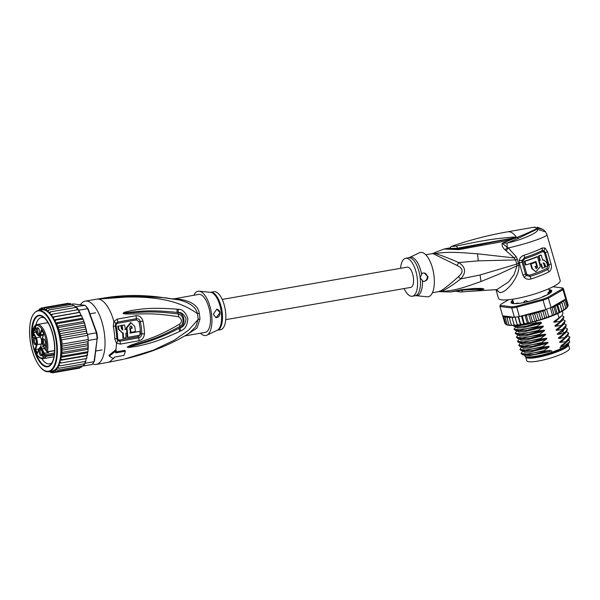 <?xml version="1.0" encoding="UTF-8"?>
<svg xmlns="http://www.w3.org/2000/svg" width="600" height="600" viewBox="0 0 600 600"><rect width="100%" height="100%" fill="white"/><g stroke="black" fill="none" stroke-linecap="round" stroke-linejoin="round"><path stroke-width="0.9" d="M568.47 344.678L569.528 348.315A22.268 4.095 163.9 0 1 554.49 356.798A22.268 4.095 163.9 0 1 529.868 361.815A22.268 4.095 163.9 0 1 528.96 361.74A22.268 4.095 163.9 0 1 526.748 360.69L525.69 357.045A22.268 4.095 -16.1 0 0 527.91 358.103A22.268 4.095 -16.1 0 0 528.81 358.178A22.268 4.095 -16.1 0 0 553.44 353.16A22.268 4.095 -16.1 0 0 568.47 344.678A22.268 4.095 -16.1 0 0 568.23 344.295M525.69 356.595A22.268 4.095 -16.1 0 0 525.69 357.045M528.502 357.322A20.445 3.757 -16.1 0 0 555.847 351.915A20.445 3.757 -16.1 0 0 557.347 351.337A20.445 3.757 -16.1 0 0 566.243 346.41M548.145 292.418L548.565 292.05A18.84 3.465 -16.1 0 1 548.145 292.418L547.868 294.495M548.565 292.05L549.308 292.68M524.79 301.02L526.058 300.757A18.84 3.465 -16.1 0 1 524.79 301.02L523.463 302.49M526.058 300.757L528.173 301.582M547.74 294.053L548.498 294M438.165 291.735L440.79 290.82C443.895 289.17 449.752 284.483 458.37 276.757C463.74 272.108 463.283 268.335 456.998 265.44L433.59 253.89A8.565 7.598 108.4 0 0 435.082 253.47C450.435 251.43 460.71 252.623 477.54 253.808L514.237 257.933L515.558 259.942L516.81 264.045L480.075 274.987L460.673 278.918C466.447 272.543 465.787 267.097 458.692 262.567C449.1 258.345 441.225 255.315 435.082 253.47A19.433 8.1 -99.9 0 0 433.485 253.275L434.985 252.517L433.485 253.275A8.565 7.785 -95.9 0 1 432.007 253.702L433.08 253.327M456.998 265.44L458.692 262.567L478.268 260.85L515.558 259.942L517.395 259.327L516.12 256.612L508.298 247.958C527.805 243.562 549.007 236.183 546.832 234.42M496.095 289.688L499.537 292.47C502.38 293.04 506.332 290.362 511.403 284.445C516.555 277.522 519.09 271.275 519.015 265.71L517.395 259.327M495.982 289.695L498.48 298.327A32.115 5.902 -16.1 0 0 501.675 299.85A32.115 5.902 -16.1 0 0 537.195 293.153A32.115 5.902 -16.1 0 0 560.183 280.485L546.893 234.54L545.572 231.9L537.037 229.17C541.095 231.173 524.325 239.265 507.412 243L502.26 243.21C501.63 245.317 502.575 247.545 505.095 249.9L514.237 257.933L516.12 256.612M547.485 251.61L545.025 247.98L543.967 250.538L545.4 252.577L548.933 264.788C549.45 266.888 549.037 268.44 547.702 269.445A31.26 5.745 163.9 0 1 530.085 276.457L526.305 275.46L525.555 274.125L522.045 261.99L521.977 260.468L524.61 257.52A31.26 5.745 -16.1 0 0 542.227 250.507L543.967 250.538L543.533 251.767L544.485 252.983A2.138 0.39 163.9 0 1 545.4 252.577A4.282 0.788 163.9 0 0 547.485 251.61L551.018 263.82C552.023 267.27 551.362 269.933 549.045 271.8A32.115 5.902 163.9 0 1 530.947 279C528.27 279.683 526.028 279.15 524.213 277.395L522.855 275.07L519.345 262.935L519.263 260.25C519.908 257.805 521.513 256.118 524.07 255.21A32.115 5.902 -16.1 0 0 542.168 248.01L545.025 247.98M453.592 245.64L456.255 244.725L453.592 245.64C451.365 246.54 452.34 246.66 456.533 245.993C488.303 239.49 492.353 239.025 513.127 237.06L516.48 237.278L518.46 238.245L507.412 243C506.925 243.765 506.933 245.28 507.428 247.545L508.298 247.958L506.145 250.718M513.127 237.06L513.382 237.833L516.69 237.555L502.26 243.21L507.428 247.545L505.095 249.9M516.457 237.517L511.74 238.53L512.452 239.228C498.945 242.505 494.16 243.12 481.725 245.407L458.857 249.623L444.007 249.03L434.985 252.517M458.37 276.757L460.673 278.918C454.035 284.168 448.013 288.165 442.605 290.895L439.695 291.63C456.007 290.752 465.315 286.995 480.99 281.498L498.412 274.41L516.99 265.77L514.095 274.642L508.545 281.97L496.808 289.605L460.02 291.975L461.82 291.923L462.615 290.145L461.692 290.205M518.655 263.423L516.81 264.045L516.99 265.77L519.015 265.71M450.3 291.975L461.46 289.688L474.112 288.45L481.688 288.397L483.982 289.058L478.17 290.655L461.82 291.923L462.735 289.837M438.487 291.683A8.565 7.785 -95.9 0 1 438.653 291.668L432.412 292.74M439.185 291.645L438.653 291.668A8.565 7.785 -95.9 0 1 439.695 291.63L439.695 291.63A19.433 8.1 -99.9 0 1 439.185 291.645L450.442 291.975L463.2 290.032A6.42 1.65 85.1 0 0 463.86 289.335M423.24 281.468L422.393 280.538A19.523 8.137 80.1 0 1 416.175 295.702L427.125 296.775A22.477 9.367 -99.9 0 0 433.987 275.752A22.477 9.367 -99.9 0 0 419.452 252.772L409.507 257.49A19.523 8.137 80.1 0 1 421.643 274.327L422.235 273.15L424.132 272.962L427.972 276.608C427.935 279.495 426.36 281.115 423.24 281.468A4.282 3.863 -83.1 0 0 427.237 276.525A4.282 3.863 -83.1 0 0 424.013 272.955M422.393 280.538L420.158 277.755L421.643 274.327M400.553 268.312A19.268 8.033 80.1 0 1 405.697 258.285A19.268 8.033 80.1 0 1 417.27 278.257A19.268 8.033 80.1 0 1 412.32 296.25A19.268 8.033 80.1 0 1 404.085 288.555M461.46 289.688L461.01 289.98M463.928 289.327A6.42 1.65 85.1 0 1 463.268 290.032L463.268 290.032A6.42 1.65 85.1 0 1 463.23 290.032M474.112 288.45L472.748 289.26M463.2 290.032L483.135 289.207L462.803 289.83M483.982 289.058L476.505 289.14M483.923 289.215L478.335 289.403L478.17 290.655M515.662 238.087L515.317 237.803L516.727 237.502C525.045 234.233 532.035 231.097 537.697 228.112L533.775 227.25L507.757 231.788A27.832 11.603 80.1 0 1 509.22 231.75A27.832 11.603 80.1 0 1 516.48 237.278L516.36 237.442M516.675 237.405L457.522 248.175L450.412 248.483M545.572 231.9L542.977 229.425L537.697 228.112L537.037 229.17L518.46 238.245M511.74 238.53L458.062 248.873C448.252 249.743 440.955 248.865 450.48 247.958M481.725 245.407L480.668 244.388L457.845 248.88L456.533 245.993M458.857 249.623L458.062 248.873L453.84 249.345M449.76 247.972L444 249.03M449.722 248.303C450.037 247.335 451.283 246.465 453.465 245.678L453.322 245.737M449.385 248.7L449.873 249.218L454.283 249.33M542.168 248.01L542.257 251.76L543.533 251.767M544.485 252.983L548.018 265.192L547.035 268.275L549.045 271.8M530.947 279L529.658 275.183L527.123 274.553L526.643 273.735L523.132 261.593L523.095 260.64L524.888 258.675A30.832 5.67 163.9 0 0 542.257 251.76M540.322 264.435L539.768 264.368L538.71 260.73A30.832 5.67 -16.1 0 0 539.707 260.303L538.485 256.05A30.832 5.67 -16.1 0 0 540.653 255.067L541.23 255.135A32.115 5.902 163.9 0 1 539.048 256.118L540.27 260.37A32.115 5.902 163.9 0 1 539.273 260.798L540.322 264.435A32.115 5.902 -16.1 0 0 541.327 264.007L542.55 268.252A32.115 5.902 -16.1 0 0 544.732 267.263L543.51 263.017L543.938 262.95M543.57 259.972L542.64 260.017M542.933 262.95L544.192 263.722L545.07 266.752L545.655 266.827A32.115 5.902 -16.1 0 0 547.65 265.815L546.773 262.785L544.095 260.032L542.715 260.272L541.23 255.135M540.84 264.218L541.987 268.185L542.55 268.252M535.59 262.282L535.035 262.215A30.832 5.67 -16.1 0 1 530.49 263.873L531.893 268.725L535.882 271.808L540.322 266.625L537.533 256.763A32.115 5.902 163.9 0 1 524.91 261.308L524.332 261.233L525.382 264.877L525.96 264.945A32.115 5.902 -16.1 0 0 535.957 261.465L537.577 267.142L536.287 268.62L534.975 266.55A32.115 5.902 -16.1 0 0 536.64 265.92L535.59 262.282A32.115 5.902 163.9 0 1 531.045 263.94L532.447 268.793L535.882 271.808M536.018 268.545L536.985 266.858L537.533 266.925M535.477 261.653L536.985 266.858M524.332 261.233A30.832 5.67 -16.1 0 0 536.977 256.695L537.533 256.763M539.707 260.303L540.27 260.37M538.485 256.05L539.048 256.118M545.655 266.827L544.778 263.79L544.192 263.722M543.51 263.017L544.778 263.79M538.71 260.73L539.273 260.798M530.49 263.873L531.045 263.94M525.96 264.945L524.91 261.308M508.748 299.722L500.865 304.275A32.115 5.902 -16.1 0 0 500.805 304.388A32.115 5.902 -16.1 0 0 500.528 305.452L512.145 306.847A32.115 5.902 -16.1 0 0 516.683 306.18L542.7 299.25A32.115 5.902 -16.1 0 0 547.567 297.413L561.96 289.087A32.115 5.902 -16.1 0 0 562.298 287.918L552.938 286.785M549.015 289.733A21.195 3.9 163.9 0 1 549.668 289.793A21.195 3.9 163.9 0 1 551.618 291.6A21.195 3.9 163.9 0 1 534.735 299.752A21.195 3.9 163.9 0 1 513.165 303.57A21.195 3.9 163.9 0 1 511.612 303.165A21.195 3.9 163.9 0 1 512.82 300.202M521.857 315.855L522.548 316.778L523.335 315.593L524.558 315.135L519.375 316.515L516.683 307.215L543.06 300.188L542.7 299.25M562.058 311.145L559.725 303.06L562.102 303.06L563.955 310.163L563.97 309.532L562.005 311.332L561.683 310.853L560.145 312.33L558.952 312.233L557.257 313.748L555.847 313.65L554.16 315.007L551.91 307.23L551.077 307.478A32.97 6.06 163.9 0 1 550.305 307.785A32.97 6.06 -16.1 0 1 546.585 309.188A32.97 6.06 163.9 0 1 545.752 309.487L543.06 300.188A32.97 6.06 -16.1 0 0 548.385 298.178L547.567 297.413M551.077 307.478L548.385 298.178L562.987 289.74L561.96 289.087M563.347 288.457L566.04 297.757A32.97 6.06 163.9 0 1 566.055 297.93A32.97 6.06 163.9 0 1 565.8 298.822A32.97 6.06 163.9 0 1 565.673 299.04L562.987 289.74A32.97 6.06 -16.1 0 0 563.347 288.457L562.298 287.918M503.745 315.96L503.138 317.205L503.835 316.26L504.952 316.103L502.635 315.825L499.95 306.525L511.725 307.942A32.97 6.06 -16.1 0 0 516.683 307.215L516.683 306.18M500.805 304.388L500.22 305.4A32.97 6.06 -16.1 0 0 499.95 306.525L500.528 305.452M512.145 306.847L511.725 307.942L514.418 317.243L512.04 317.25L512.227 318.3L513.308 317.108M519.375 316.515A32.97 6.06 163.9 0 1 518.58 316.65A32.97 6.06 163.9 0 1 515.123 317.16A32.97 6.06 163.9 0 1 514.418 317.243M566.055 297.93L568.162 305.205L567.562 306.397M565.8 298.822L567.908 306.105L567.412 306.945L567.908 306.105L567.87 306.66M567.908 306.105L567.15 307.327M565.673 299.04L564.3 299.835L565.237 300.66L567.112 307.132L565.838 308.52M566.73 307.92L567.112 307.132L566.73 307.92M567.023 307.808L566.347 308.325M564.3 299.835L562.8 300.697L564.007 300.24L565.237 300.66M562.8 300.697L563.925 301.815L565.793 308.28L564.045 309.84M565.545 309.022L565.793 308.28M565.725 308.978L564.885 309.517M562.102 303.06L561.345 301.89L562.553 301.433L563.925 301.815M564.023 310.17L562.838 310.853M562.005 311.332L559.725 303.06M561.967 311.392L560.145 312.33M559.905 312.42L557.565 304.335L559.808 304.388M559.815 312.495L559.643 312.615C555.09 314.858 549.555 317.032 543.045 319.125L539.385 320.235L540.705 319.125L542.835 319.185L540.502 311.108L542.895 311.362L544.77 317.827L542.835 319.185M557.565 304.335L557.085 305.767L558.952 312.233M557.257 313.748L554.933 305.707L557.085 305.767M551.91 307.23L553.972 307.178L554.933 305.707M553.972 307.178L555.847 313.65M554.16 315.007L552.405 315.067C551.332 315.93 550.095 316.395 548.692 316.47L546.817 317.82L544.77 317.827M550.305 307.785L552.405 315.067M546.585 309.188L548.692 316.47M505.312 318.188L506.145 317.153L507.787 316.815L507.165 318.405L508.035 317.34L509.737 316.935L509.482 318.442L510.375 317.34L511.897 316.942L505.155 316.132L504.338 316.612L503.963 317.782L504.735 316.793L506.287 316.522L505.312 318.188L507.188 324.653L508.485 325.245L507.623 325.185M507.188 324.653L507.893 325.125L507.188 324.653M507.263 324.847L506.205 324.728M507.075 324.885L505.838 324.248L506.678 324.697L505.838 324.248L503.963 317.782M506.175 324.353L505.013 323.67L503.138 317.205M504.893 323.25L502.673 315.832M509.452 325.433L510.368 325.425L509.033 324.877L509.603 325.38M511.702 325.493L512.707 325.425L511.35 324.915L511.778 325.447M512.227 318.3L514.102 324.765L514.38 325.335L514.102 324.765L515.46 325.252L514.357 325.373M515.123 317.16L517.365 325.05L517.23 324.435L518.572 324.892L517.38 325.072M518.58 316.65L520.673 324.585L520.688 323.925L522 324.368L520.725 324.6M522.548 316.778L524.265 323.955L524.415 323.25L525.668 323.678L524.34 323.962M528.352 322.418L528.06 323.175L529.658 322.808L528.352 322.418L526.477 315.945L527.317 314.722L528.607 314.228L530.55 314.97L532.47 313.335L534.69 313.868L536.452 312.263L538.83 312.66L540.705 319.125M532.425 321.442L531.885 322.275L533.94 321.75L532.425 321.442L530.55 314.97M536.565 320.34L535.612 321.308L538.245 320.572L536.565 320.34L534.69 313.868M562.553 300.84L552.248 306.803A32.115 5.902 -16.1 0 0 557.482 304.41M537.045 312.15A32.115 5.902 -16.1 0 0 543.63 310.058L525.015 315.015L526.477 315.945M533.94 321.75L535.612 321.308M529.658 322.808L531.885 322.275M525.668 323.678L528.06 323.175M522 324.368L524.265 323.955M518.572 324.892L520.673 324.585M515.46 325.252L517.365 325.05M512.707 325.425L514.185 325.043M510.368 325.425L511.44 325.17M508.485 325.245L509.123 325.11M538.245 320.572L539.385 320.235M538.793 320.355L536.452 312.263M538.83 312.66L540.502 311.108M542.895 311.362L545.752 309.487M546.817 317.82L544.537 309.938M543.63 310.058L544.912 309.87M527.25 323.093L524.925 315.038M524.558 315.135L525.015 315.015M523.658 323.798L521.4 315.975M520.29 324.353L518.085 316.733M517.207 324.75L515.018 317.168M509.482 318.442L511.35 324.915M507.165 318.405L509.033 324.877M530.947 322.312L528.607 314.228M534.803 321.42L532.47 313.335M535.515 321.322L535.957 322.86L541.088 322.155L541.388 323.197L536.977 326.392L537.127 326.91L542.347 326.183C543.592 326.04 543.69 326.377 542.64 327.188L538.148 330.435L538.298 330.952L543.518 330.225C544.763 330.082 544.86 330.42 543.81 331.23L539.317 334.478L539.467 334.995L544.688 334.267C545.933 334.125 546.03 334.462 544.98 335.272L540.487 338.52L540.638 339.038L545.857 338.31C547.102 338.168 547.2 338.505 546.15 339.322L541.658 342.57L541.8 343.08L547.028 342.353C548.273 342.218 548.37 342.548 547.32 343.365L542.827 346.612L542.97 347.123L548.197 346.395C549.442 346.26 549.54 346.59 548.49 347.407L543.99 350.655L544.14 351.165L549.368 350.438C550.605 350.303 550.702 350.64 549.66 351.45L551.58 350.782L551.993 352.192L560.452 348.998L560.04 347.587L564.248 345.998L561.817 346.418C560.565 346.545 560.467 346.207 561.525 345.405L568.83 340.035L569.85 337.118L565.875 341.647L566.025 342.157M565.875 341.647L560.648 342.375C559.395 342.502 559.298 342.165 560.362 341.362L567.66 335.993L568.68 333.075L564.705 337.605L564.855 338.115M564.705 337.605L559.485 338.332C558.225 338.46 558.127 338.123 559.192 337.32L566.498 331.942L567.51 329.032L564.847 332.67L563.535 333.562L563.685 334.072M563.535 333.562L558.315 334.282C557.055 334.418 556.957 334.08 558.023 333.278L565.327 327.9L566.347 324.983M564.368 323.647L566.34 324.983L562.365 329.52L562.515 330.03M562.365 329.52L557.145 330.24C555.885 330.375 555.787 330.038 556.852 329.235L564.158 323.858L565.178 320.94L561.195 325.47L561.345 325.987M561.195 325.47L555.975 326.197C554.715 326.332 554.618 325.995 555.683 325.192L562.987 319.815L564.007 316.897L560.025 321.428L560.175 321.945M560.025 321.428L554.805 322.155C553.545 322.29 553.455 321.952 554.513 321.15L561.817 315.772L562.987 313.373L562.312 311.055M557.745 313.522L559.005 317.903M567.87 335.775L569.85 337.118M566.7 331.733L568.68 333.075M562.028 315.555L564.007 316.897M565.537 327.69L567.51 329.032M563.197 319.605L565.178 320.94M543.99 350.655L528.112 354.15L521.077 353.407L522.81 350.993M522.975 351.03L524.43 352.275L530.01 352.05L548.49 347.407M541.658 342.57L525.787 346.058L518.737 345.322L520.47 342.907M520.643 342.945L522.09 344.19L527.67 343.957L546.15 339.322M560.648 342.375L567.232 336.405M568.957 339.907L569.678 341.925L564.248 345.998M561.817 346.418L568.403 340.447M549.45 351.585L547.92 352.028L549.66 351.45M542.827 346.612L526.89 350.108L519.908 349.365L521.64 346.95M521.805 346.987L523.26 348.233L528.84 348.007L547.32 343.365M559.485 338.332L566.062 332.362M558.315 334.282L562.507 331.755L564.9 328.32M521.077 353.407L522.525 354.728L544.14 351.165M518.737 345.322L520.185 346.642L541.8 343.08M519.908 349.365L521.355 350.685L542.97 347.123M540.487 338.52L524.558 342.022L517.567 341.28L517.717 341.798L519.015 342.6L540.638 339.038M517.567 341.28L519.3 338.865M539.317 334.478L523.418 337.98L516.398 337.237L517.845 338.55L539.467 334.995M516.398 337.237L518.138 334.822M538.148 330.435L522.248 333.93L515.227 333.195L516.675 334.507L538.298 330.952M515.227 333.195L516.967 330.78M536.977 326.392L521.04 329.895L514.058 329.153L515.798 326.737M514.058 329.153L515.505 330.465L537.127 326.91M512.963 325.365L514.335 326.423L535.957 322.86M522.525 354.728L524.955 355.252L534.465 354.487L549.368 350.438M522.9 350.85L523.785 351.202L533.287 350.445L548.197 346.395M521.73 346.808L522.615 347.16L532.125 346.395L547.028 342.353M561.525 345.405L568.83 340.035M560.362 341.362L565.95 337.665M559.192 337.32L564.735 333.66M520.56 342.765L521.445 343.118L530.947 342.353L545.857 338.31M558.023 333.278L563.625 329.565M547.92 352.028L529.77 355.582L524.655 355.185M569.595 342.06A24.405 4.485 163.9 0 1 569.528 342.18A24.405 4.485 163.9 0 1 565.29 345.465M519.39 338.722L520.283 339.075L529.793 338.31L544.688 334.267M518.22 334.68L519.112 335.032L528.623 334.267L543.518 330.225M517.05 330.638L517.942 330.99L527.452 330.225L542.347 326.183M556.852 329.235L562.455 325.522M555.683 325.192L561.285 321.48M515.88 326.595L516.773 326.947L526.237 326.19L541.088 322.17L541.38 323.175L522.96 327.795L517.403 328.02L515.963 326.775M554.513 321.15L560.115 317.438M557.145 330.24L563.73 324.278M555.975 326.197L562.56 320.235M554.805 322.155L561.39 316.192M519.472 338.903L520.92 340.147L526.5 339.915L544.98 335.272M518.303 334.86L519.75 336.105L525.338 335.873L543.81 331.23M517.132 330.817L518.588 332.062L524.168 331.83L542.64 327.188M560.452 348.998A22.8 4.192 -16.1 0 0 568.41 343.98A22.8 4.192 -16.1 0 0 568.605 343.245M524.595 355.17L524.768 355.785A22.8 4.192 -16.1 0 0 525.375 356.423A22.8 4.192 -16.1 0 0 527.04 356.858A22.8 4.192 -16.1 0 0 551.993 352.192M568.41 343.98L567.975 344.737A22.163 4.072 163.9 0 1 550.32 353.265A22.163 4.072 163.9 0 1 527.768 357.255A22.163 4.072 163.9 0 1 526.148 356.835L525.375 356.423M549.127 290.108A20.768 3.817 163.9 0 1 550.245 290.295L549.315 290.752M550.2 292.41L549.885 291.33L551.423 291.12A20.768 3.817 163.9 0 1 551.153 292.087L549.487 292.733M513.158 303.57A20.768 3.817 163.9 0 1 512.7 303.472L513.03 303.548M513.93 303.638L513.69 302.88A19.268 3.54 -16.1 0 1 513.06 302.438L511.522 302.647A20.768 3.817 163.9 0 1 511.8 301.68L512.28 301.478L512.565 302.445M511.755 303.233A20.985 3.855 163.9 0 1 512.903 300.487M549.097 290.017A20.985 3.855 163.9 0 1 549.54 290.062A20.985 3.855 163.9 0 1 551.543 291.728M518.993 303.353L518.685 303.112A19.268 3.54 -16.1 0 1 516.585 303.225L515.04 303.66M513.72 302.903L512.955 303.3M513.12 301.23L512.28 301.478M549.885 291.33A19.268 3.54 -16.1 0 0 549.368 290.94M548.482 293.61L549.27 293.663M546.232 295.335L544.89 295.688A19.268 3.54 -16.1 0 1 542.52 296.767L542.377 297.045M532.86 300.322L533.595 299.955A19.268 3.54 -16.1 0 0 536.7 298.965L537.705 298.785M527.107 301.68L527.73 301.657M524.1 302.317L522.998 302.715M551.49 307.5L552.248 306.803M222.21 299.415L407.243 267.142A10.275 4.282 80.1 0 1 413.415 277.8A10.275 4.282 80.1 0 1 410.775 287.392L225.743 319.665M44.64 353.37L43.867 353.505A3.428 1.425 80.1 0 0 44.422 355.005L44.895 354.653L45.338 355.493L44.858 355.845L45.938 356.392L45.892 355.748L54.345 354.27M37.402 353.362L38.865 348.945A4.575 1.905 80.1 0 1 41.64 349.275L42.112 348.93L44.392 353.243L48.608 352.507A3 1.252 80.1 0 1 48.488 351.788A3 1.252 80.1 0 1 48.48 351.743M44.377 339.413A2.782 1.163 -99.9 0 0 44.242 339.42A2.782 1.163 -99.9 0 0 43.523 342.015A2.782 1.163 -99.9 0 0 45.195 344.903A2.782 1.163 -99.9 0 0 45.33 344.858M42.435 342.112A3.532 1.47 -99.9 0 0 43.568 345.233A3.532 1.47 -99.9 0 0 45.09 345.382A3.532 1.47 -99.9 0 0 45.465 342.48A3.532 1.47 -99.9 0 0 43.973 339.007A3.532 1.47 -99.9 0 0 42.435 342.112M40.215 348.817A3.532 1.47 80.1 0 1 40.665 349.013A3.532 1.47 80.1 0 1 42.09 352.05A3.532 1.47 80.1 0 1 41.775 355.388A3.532 1.47 80.1 0 1 41.062 355.785A3.532 1.47 80.1 0 1 39.12 352.118A3.532 1.47 80.1 0 1 40.215 348.817M33.255 341.01A3.532 1.47 80.1 0 1 34.8 337.897A3.532 1.47 80.1 0 1 36.285 341.37A3.532 1.47 80.1 0 1 35.91 344.272A3.532 1.47 80.1 0 1 34.388 344.13A3.532 1.47 80.1 0 1 33.255 341.01M37.657 327.697A3.532 1.47 80.1 0 1 38.108 327.892A3.532 1.47 80.1 0 1 39.532 330.93A3.532 1.47 80.1 0 1 39.218 334.267A3.532 1.47 80.1 0 1 38.505 334.665A3.532 1.47 80.1 0 1 36.57 330.998A3.532 1.47 80.1 0 1 37.657 327.697M45.818 345.683L45.165 348.585L45.818 345.683M43.987 355.087L42.532 354.892L43.402 356.707L42.578 356.13L42.45 354.382L43.74 354.615L42.96 352.695L43.987 355.087M32.918 334.132L33.855 335.895L32.805 334.793L33.142 336.053L32.625 335.775L32.468 336.27L33.255 337.853L32.258 335.97L32.918 334.132M34.973 329.295L35.07 326.565L35.377 327.15L35.633 326.392L35.82 326.745L35.565 327.502L36.315 328.92L34.973 329.295L35.58 328.845M48.608 352.507L48.233 351.788M34.492 329.423L33.457 332.535L32.812 332.572L35.767 338.168L36.248 337.815A5.002 2.085 80.1 0 1 37.095 344.79L35.52 349.545L38.767 348.983M40.237 347.295L41.31 344.055A5.002 2.085 80.1 0 0 40.463 337.08L39.87 335.947M40.463 337.08L36.248 337.815L33.457 332.535L35.91 332.108M45.18 349.545A3.428 1.425 80.1 0 1 45.938 350.505L42.953 345.315A4.575 1.905 80.1 0 1 42.18 338.94L43.845 333.9L41.52 329.498L39.855 334.538A4.575 1.905 80.1 0 1 37.08 334.207L34.125 328.605L32.812 332.572M41.782 329.985L41.52 329.498M34.388 329.093L34.125 328.605M54.608 350.52L47.197 351.795L45.938 350.505M45.338 355.493L45.892 355.748M37.395 353.108L35.52 349.545L34.875 349.582L37.2 353.985M42.015 354.862A2.782 1.163 80.1 0 1 41.88 354.907A2.782 1.163 80.1 0 1 41.737 354.915A2.782 1.163 80.1 0 1 40.237 352.192A2.782 1.163 80.1 0 1 40.928 349.425A2.782 1.163 80.1 0 1 41.07 349.418M36.15 343.755A2.782 1.163 80.1 0 1 36.015 343.8A2.782 1.163 80.1 0 1 34.343 340.913A2.782 1.163 80.1 0 1 35.062 338.31A2.782 1.163 80.1 0 1 35.197 338.31M39.457 333.75A2.782 1.163 80.1 0 1 39.33 333.788A2.782 1.163 80.1 0 1 39.18 333.795A2.782 1.163 80.1 0 1 37.68 331.08A2.782 1.163 80.1 0 1 38.37 328.305A2.782 1.163 80.1 0 1 38.513 328.305M45.547 348.127L44.977 348.233M44.07 354.803L42.668 354.795M42.938 356.722L43.365 356.647M42.307 354.645L43.08 354.51M42.345 354.54L42.96 354.428M33.315 334.455L32.94 334.522M32.902 337.71L33.33 337.635M32.303 335.692L32.925 335.58M32.34 335.58L32.88 335.49M32.648 334.493L33.255 334.388M36.24 329.138L35.745 329.16M34.793 328.942L35.28 328.853M35.992 328.83L35.123 328.86L35.46 327.832L36.248 328.785M44.325 317.925A23.55 9.817 -99.9 0 0 42.682 317.438A23.55 9.817 -99.9 0 0 41.453 317.468A23.55 9.817 -99.9 0 0 35.91 324.968M54.398 342.42A26.122 10.883 -99.9 0 0 44.123 317.347A26.122 10.883 -99.9 0 0 40.08 315.308A26.122 10.883 -99.9 0 0 31.995 339.728A26.122 10.883 -99.9 0 0 46.312 366.84A26.122 10.883 -99.9 0 0 52.102 363.082A26.122 10.883 -99.9 0 0 54.398 342.42M41.797 358.688A23.55 9.817 -99.9 0 0 48.307 363.9A23.55 9.817 -99.9 0 0 49.545 363.87A23.55 9.817 -99.9 0 0 52.095 362.468M62.445 352.335L61.2 354.285A32.115 13.388 80.1 0 1 60.953 357.03L60.78 358.32L61.74 359.752L87.045 355.343L88.073 350.618L87.758 347.925L88.23 345.593L61.44 350.265L62.445 352.335L87.758 347.925L88.073 349.147M87.367 333.788L87.578 334.365A32.97 13.74 80.1 0 1 87.72 335.295L86.205 331.178L86.235 329.085L85.222 327.015L85.088 325.17L58.245 329.85L59.918 331.425L59.438 333.757L60.892 335.595L60.532 337.845L61.642 339.84L62.16 344.093L61.545 346.245L62.43 348.285L61.44 350.265M85.508 361.403L85.267 363.225A32.97 13.74 80.1 0 1 84.998 363.705A32.97 13.74 80.1 0 1 83.655 365.64A32.97 13.74 80.1 0 1 83.34 366L92.16 364.455A32.97 13.74 -99.9 0 0 93.93 361.965L94.41 361.11A32.115 13.388 -99.9 0 0 94.5 360.938L97.132 338.925A32.97 13.74 -99.9 0 0 96.825 335.888A32.97 13.74 -99.9 0 0 96.398 332.827L96.84 332.91L88.23 309.067L87.668 308.655A32.97 13.74 -99.9 0 0 85.005 305.325L85.793 306.03A32.115 13.388 -99.9 0 1 88.23 309.067M87.578 334.365L96.398 332.827L87.668 308.655L78.847 310.192L79.642 312.397L79.035 312.405L78.45 309.63A32.97 13.74 80.1 0 1 78.847 310.192M87.72 335.295A32.97 13.74 80.1 0 1 88.005 337.425A32.97 13.74 80.1 0 1 88.238 339.548A32.97 13.74 80.1 0 1 88.312 340.462L87.72 335.295L61.642 339.84M97.507 338.49A32.115 13.388 -99.9 0 0 96.84 332.91M93.93 361.965A32.97 13.74 -99.9 0 0 94.088 361.688L94.5 360.938M75.367 307.522L75.105 306.735L85.005 305.325L73.222 303.907L71.287 304.245M85.267 363.225L94.088 361.688L97.132 338.925L88.312 340.462M83.34 366L82.328 365.873M76.185 306.862A32.97 13.74 80.1 0 1 76.597 307.305A32.97 13.74 80.1 0 1 78.45 309.63L52.38 314.175L51.863 315.517L52.193 317.085L54.157 316.942L53.58 318.3L53.82 319.882L55.83 320.108L81.135 315.69L79.875 312.413M86.873 332.423L85.192 325.373M88.073 342.293L88.23 345.593L87.735 343.868L88.102 341.618L61.545 346.245M88.245 341.01L88.102 341.618M61.74 359.752L59.925 360.442L60.097 361.822L61.02 362.993L59.062 363.188L59.205 364.763L60.075 365.843L85.387 361.433L85.942 360.877L85.912 358.65M60.075 365.843L58.073 365.67L58.117 367.207L58.92 368.257L84.998 363.705L84.93 361.507M58.92 368.257L56.895 367.725L56.85 369.195L57.578 370.192L83.655 365.64L83.707 363.93M57.578 370.192L55.545 369.308L55.41 370.688L56.07 371.61L81.375 367.2L81.6 366.48L81.637 367.095M81.375 367.2L82.26 365.888M56.07 371.61L54.052 370.395L53.828 371.655L54.412 372.502L79.725 368.085L80.662 366.975M54.412 372.502L52.44 370.972L52.125 372.097L52.65 372.832L78.157 368.355M69.517 304.005L68.25 303.293L42.945 307.702L42.675 308.685L43.328 309.78L44.797 307.928L70.102 303.517L71.363 304.403M72.367 304.32L73.387 305.7M75.105 306.735L74.332 305.64M77.273 309.832L76.597 307.305L50.52 311.858L50.07 313.163L50.475 314.685L52.38 314.175M80.422 313.62L79.642 312.397M54.157 316.942L79.71 312.397M87.795 352.343L87.525 351.765L62.213 356.183L61.2 354.285M87.308 355.478L86.767 355.763L86.895 357.9L86.325 358.575L61.02 362.993M83.738 321.525L56.895 326.205L58.733 327.413L84.045 322.995L84.127 322.013L81.36 315.405M82.065 316.86L81.532 315.495M82.23 318.24L55.387 322.92L57.367 323.618L82.672 319.2L82.852 318.668M83.633 320.64L83.04 318.87M84.352 322.403L84.87 323.993L84.045 322.995L84.127 322.013M84.87 323.993L85.088 325.17M62.16 344.093L88.238 339.548M62.43 348.285L87.735 343.868M86.235 329.085L59.438 333.757M59.918 331.425L85.222 327.015M60.892 335.595L86.205 331.178M87.082 333.218L60.532 337.845M88.2 348.517L88.23 345.593M52.545 372.847L50.865 371.25M50.625 371.288L50.797 372.608L51.66 372.457M49.568 371.79A32.115 13.388 80.1 0 0 50.34 371.993L49.425 371.498M48.9 371.835L48.495 371.355L49.537 371.722M38.017 310.35L37.8 310.928L38.64 310.237M38.625 310.358L39.525 308.925L40.35 308.782M38.655 310.125A32.115 13.388 80.1 0 1 39.3 309.653L39.525 308.925L39.773 310.155M40.057 310.103L41.175 308.04L42.742 307.77M41.055 308.07L41.617 309.832L42.945 307.702M44.797 307.928L44.49 309.015L45.09 310.252L46.695 308.707L46.35 309.885L46.898 311.243L48.615 310.02L48.218 311.272L48.698 312.728L50.52 311.858M46.695 308.707L72 304.29M48.615 310.02L73.92 305.61M79.035 312.405L52.193 317.085A31.043 12.938 -99.9 0 0 50.475 314.685A31.043 12.938 -99.9 0 0 48.698 312.728A31.043 12.938 -99.9 0 0 46.898 311.243A31.043 12.938 -99.9 0 0 45.09 310.252A31.043 12.938 -99.9 0 0 43.328 309.78A31.043 12.938 -99.9 0 0 41.693 309.817A31.043 12.938 -99.9 0 0 41.617 309.832M80.662 315.202L53.82 319.882A31.043 12.938 -99.9 0 0 52.193 317.085M88.012 349.327L61.17 354.015M62.213 356.183L60.953 357.03M87.517 352.748L60.675 357.428M86.767 355.763L59.925 360.442M55.83 320.108L55.222 321.548L55.387 322.92M57.367 323.618L56.895 326.205M58.733 327.413L58.245 329.85M41.693 309.817L38.242 310.425A31.043 12.938 80.1 0 1 56.887 342.608A31.043 12.938 80.1 0 1 56.918 342.832A31.043 12.938 80.1 0 1 48.915 371.587L52.365 370.987A31.043 12.938 -99.9 0 0 52.44 370.972A31.043 12.938 -99.9 0 0 54.052 370.395A31.043 12.938 -99.9 0 0 55.545 369.308A31.043 12.938 -99.9 0 0 56.895 367.725A31.043 12.938 -99.9 0 0 58.073 365.67A31.043 12.938 -99.9 0 0 59.062 363.188A31.043 12.938 -99.9 0 0 60.338 342.007A31.043 12.938 -99.9 0 0 53.82 319.882M179.137 299.91L158.295 296.955L133.192 295.538L98.415 299.093L138.113 296.13L165.382 297.81L179.137 299.91C189.975 302.707 196.072 307.298 197.43 313.673L199.26 313.358A19.268 8.033 80.1 0 1 199.65 315.817A19.268 8.033 80.1 0 1 199.695 316.207A19.268 8.033 80.1 0 1 199.95 319.035L197.048 328.05L186.105 335.197M158.303 296.955C141.57 294.952 125.235 295.035 109.297 297.195L98.415 299.093C157.462 292.433 182.468 302.925 197.43 313.673A19.553 8.145 -99.9 0 1 197.82 316.163A19.553 8.145 -99.9 0 1 198.127 319.433L188.67 330.097L174.053 340.335L153.36 350.183L124.567 359.017C148.395 353.543 169.792 345.067 188.76 333.593L195.765 326.745L198.127 319.433A8.565 2.115 176.8 0 1 199.95 319.035M174.203 298.815L198.63 294.397A19.268 8.033 80.1 0 1 199.642 294.375A19.268 8.033 80.1 0 1 210.202 314.377A19.268 8.033 -99.9 0 1 205.252 332.362L184.868 335.925M210.608 292.312L199.163 291.195A22.477 9.367 -99.9 0 1 199.26 291.21A22.477 9.367 80.1 0 1 211.192 311.88A22.477 9.367 80.1 0 1 206.843 335.197L217.215 330.278A19.395 8.085 -99.9 0 0 220.995 310.298A19.395 8.085 -99.9 0 0 210.788 292.343A19.395 8.085 -99.9 0 0 210.675 292.32A19.395 8.085 -99.9 0 0 210.593 292.312L213.968 291.728A19.268 8.033 -99.9 0 1 214.98 291.697A19.268 8.033 80.1 0 1 225.382 310.515A19.268 8.033 80.1 0 1 220.59 329.692L217.23 330.278A19.268 8.033 -99.9 0 0 222.038 311.235A19.268 8.033 -99.9 0 0 211.733 292.305A19.268 8.033 -99.9 0 0 211.62 292.29A19.268 8.033 -99.9 0 0 210.608 292.312A19.395 8.085 -99.9 0 0 210.51 292.305M216.765 309.157A4.282 3.863 -83.1 0 1 219.975 312.728A4.282 3.863 -83.1 0 1 215.873 317.67M220.02 312.735L216.083 317.7L213.27 314.183L216.855 309.173L220.02 312.735M130.38 333.097A31.785 13.245 -99.9 0 0 129.712 327.397L130.935 325.913L131.962 326.993A31.672 13.2 80.1 0 1 132.15 328.26L130.462 328.567A31.763 13.237 80.1 0 1 130.89 332.362L135.382 331.553A31.508 13.133 -99.9 0 0 134.767 326.483L131.07 322.695L126.885 327.907A31.905 13.297 80.1 0 1 127.74 337.373L140.078 335.13A31.178 12.997 -99.9 0 0 139.89 331.358L130.38 333.097M124.62 325.02L121.485 325.41A30.75 12.817 80.1 0 1 122.243 329.873L122.797 329.94L121.47 328.875A32.062 13.357 -99.9 0 0 120.907 325.68L118.35 326.13A32.1 13.38 80.1 0 1 118.92 329.325L122.153 332.798L123.135 332.767A32.032 13.35 80.1 0 1 123.465 338.138L126.045 337.68A31.965 13.32 -99.9 0 0 125.797 333.278L126.938 333.075A31.928 13.305 -99.9 0 0 126.51 329.28L125.377 329.483A31.965 13.32 -99.9 0 0 124.62 325.02L122.047 325.478A32.032 13.35 80.1 0 1 122.797 329.94L122.49 329.947M199.163 291.195A22.477 9.367 -99.9 0 0 193.882 295.23M200.498 333.195A22.477 9.367 -99.9 0 0 204.63 335.558A22.477 9.367 80.1 0 0 206.843 335.197M139.89 331.358L129.825 333.03M130.65 325.92L131.407 326.925A30.39 12.668 80.1 0 1 131.595 328.2L132.15 328.26M131.595 328.2L130.462 328.567M129.907 328.5A30.473 12.697 80.1 0 1 130.335 332.303L130.89 332.362M131.07 322.695L130.507 322.627L126.337 327.84A30.622 12.765 80.1 0 1 127.177 337.305L127.74 337.373M124.823 329.415L126.51 329.28M121.485 325.41L122.047 325.478M118.35 326.13L120.907 325.68M117.795 326.062A30.81 12.84 80.1 0 1 118.365 329.257L122.153 332.798M122.595 332.82A30.75 12.817 80.1 0 1 122.903 338.07L123.465 338.138M175.425 298.778L180.458 299.385C192.12 301.522 198.39 306.18 199.26 313.358M179.295 299.933A8.565 2.82 99.4 0 0 180.458 299.385M138.547 336.623L119.797 339.99C118.597 340.103 117.892 339.465 117.683 338.077A2.138 0.622 -1.9 0 0 116.73 338.377L117.757 340.665L119.955 341.197L138.69 337.83C140.535 337.38 141.57 336.06 141.81 333.885A4.282 1.275 178.3 0 0 144.472 333.63C144.053 337.59 142.208 339.968 138.953 340.763L120.262 344.123L116.498 343.132L114.802 338.993A32.115 13.388 -99.9 0 0 114.352 332.993A32.115 13.388 -99.9 0 0 114.315 332.73A32.115 13.388 -99.9 0 0 113.28 326.392L113.88 321.525L117.233 319.118L135.922 315.728C139.238 315.375 141.578 317.153 142.95 321.067L140.317 321.577A30.135 12.562 80.1 0 1 141.81 333.877A2.138 0.637 178.3 0 0 140.632 333.975A2.138 0.637 178.3 0 0 140.498 334.005L138.547 336.623A2.138 1.028 -100.1 0 0 138.69 337.83A4.282 2.062 -100.5 0 1 138.953 340.763M117.683 338.077A30.825 12.848 80.1 0 0 117.21 332.062A30.825 12.848 80.1 0 0 116.22 325.98C116.085 324.48 116.602 323.58 117.773 323.272L136.523 319.882L139.02 321.832A29.812 12.42 80.1 0 1 140.498 334.005M178.118 309.308C182.197 309.067 185.438 312.097 187.845 318.397C187.5 325.17 185.13 329.332 180.727 330.885L179.648 331.425A4.282 2.025 -115.1 0 0 178.822 328.455L179.858 327.877C186.248 325.365 184.86 312.817 178.005 312.57L176.88 312.405L178.028 312.487C181.245 312.053 183.922 314.153 186.067 318.772C185.52 323.918 183.458 326.978 179.895 327.945L178.822 328.455C153.78 341.257 144.63 342.33 138.262 344.505L129.135 346.748A4.282 2.317 -92.5 0 1 128.925 347.452L127.267 347.168A4.282 3.12 -32.9 0 0 127.448 347.032L140.392 343.185C147.142 340.71 156.097 339.293 179.602 326.618C183.375 325.778 185.385 315.225 178.072 313.987C151.703 310.635 143.325 312.375 136.515 312.405L123.352 313.237A4.282 2.445 14.6 0 0 123.15 313.155L124.642 312.188A4.282 2.205 70.6 0 1 125.025 312.892L133.163 311.873C139.597 311.678 148.042 309.36 176.88 312.405A4.282 2.235 94 0 0 176.955 309.188L178.118 309.308A4.282 2.25 94.2 0 1 178.028 312.487L178.072 313.987A4.282 2.4 -82.4 0 1 178.718 316.793C152.565 312.562 143.962 314.197 137.07 313.92L126.502 314.002C124.132 313.882 123.023 313.635 123.15 313.252A4.282 1.987 -10.5 0 1 123.33 313.26L126.3 313.155A4.282 1.635 -88.8 0 1 126.502 314.002M127.267 347.168L127.245 347.085A4.282 2.797 -2.9 0 0 127.417 347.025L130.305 346.103A4.282 1.478 70.1 0 0 130.32 345.368L140.602 341.843C147.368 339.097 156.51 337.597 179.61 324.15A4.282 2.138 60.8 0 1 179.602 326.618L179.895 327.945A4.282 2.032 -115.3 0 1 180.727 330.885M116.22 325.98L115.245 326.115L115.665 323.415L117.637 322.065L136.373 318.675C138.24 318.465 139.56 319.433 140.317 321.577L139.02 321.832M124.642 312.188L132.653 310.298C139.132 309.683 147.398 306.93 176.955 309.188M179.61 324.15C182.37 321.803 182.078 319.35 178.718 316.793M127.245 347.085L130.32 345.368M179.648 331.425C153.75 343.582 144.645 344.272 138.15 346.087L128.925 347.452M115.335 352.103L124.86 350.317L125.34 351.218A33.188 13.83 -99.9 0 1 123.93 355.462L114.345 357.135A33.188 13.83 -99.9 0 1 113.52 358.8L109.358 356.13L116.243 350.595L115.815 349.793L108.945 355.35L109.358 356.13M125.34 351.218L115.748 352.89A33.188 13.83 -99.9 0 0 116.243 350.595M112.852 358.418A32.115 13.388 -99.9 0 1 107.767 362.407L123.653 359.228M107.767 362.407L96.262 364.418A32.115 13.388 80.1 0 0 104.512 334.44A32.115 13.388 -99.9 0 0 85.222 301.14A32.115 13.388 -99.9 0 0 80.37 304.77M96.262 364.418A32.115 13.388 80.1 0 1 92.625 363.923M31.95 337.507A25.695 10.71 80.1 0 1 38.782 315.765A25.695 10.71 80.1 0 1 54.21 342.397L54.21 342.397A25.695 10.71 80.1 0 1 47.61 366.382A25.695 10.71 80.1 0 1 33.825 348.233M35.58 352.545A25.695 10.71 -99.9 0 0 47.992 366.315A25.695 10.71 -99.9 0 0 52.215 362.865M44.31 317.513A25.695 10.71 -99.9 0 0 39.165 315.697A25.695 10.71 -99.9 0 0 32.145 332.85M478.268 260.85L477.54 253.808M519.248 229.785L526.028 228.6M499.537 292.47L496.522 289.635M433.59 253.89A19.268 8.033 -99.9 0 0 432.007 253.702M440.79 290.82L442.605 290.895M480.075 274.987L480.99 281.498M416.175 295.702L415.207 295.748A19.268 8.033 -99.9 0 0 420.158 277.755A19.268 8.033 -99.9 0 0 420.127 277.485A19.268 8.033 -99.9 0 0 408.585 257.782L409.507 257.49M535.26 227.212L533.775 227.25M548.018 265.192L548.933 264.788A4.282 0.788 -16.1 0 0 551.018 263.82M524.213 277.395L527.123 274.553M522.855 275.07A4.282 0.788 -16.1 0 0 525.555 274.125A2.138 0.39 163.9 0 1 526.643 273.735M519.345 262.935A4.282 0.788 -16.1 0 0 522.045 261.99A2.138 0.39 -16.1 0 1 523.132 261.593M519.263 260.25L523.095 260.64M524.07 255.21A4.282 0.585 72.4 0 1 524.61 257.52L524.888 258.675M529.658 275.183A30.832 5.67 -16.1 0 0 547.035 268.275M531.893 268.725L532.447 268.793M518.033 324.968A32.115 5.902 163.9 0 1 517.38 325.05M521.52 324.45A32.115 5.902 163.9 0 1 520.763 324.57M525.248 323.767A32.115 5.902 163.9 0 1 524.4 323.933M529.23 322.905A32.115 5.902 163.9 0 1 528.24 323.13M533.445 321.885A32.115 5.902 163.9 0 1 532.155 322.207M537.69 320.73A32.115 5.902 163.9 0 1 536.033 321.195M556.898 313.882A32.115 5.902 163.9 0 1 543.495 318.968M542.235 319.365A32.115 5.902 163.9 0 1 539.947 320.07M564.007 300.24A32.115 5.902 -16.1 0 0 564.398 299.835M557.805 304.245A32.115 5.902 -16.1 0 0 559.673 303.248M560.498 302.767A32.115 5.902 -16.1 0 0 561.615 302.07M562.553 301.433A32.115 5.902 -16.1 0 0 563.205 300.938M504.338 316.612A32.115 5.902 -16.1 0 0 504.735 316.793M505.553 317.04A32.115 5.902 -16.1 0 0 506.145 317.153M507.27 317.288A32.115 5.902 -16.1 0 0 508.035 317.34M509.438 317.362A32.115 5.902 -16.1 0 0 510.375 317.34M512.04 317.25A32.115 5.902 -16.1 0 0 513.12 317.16M521.925 315.87A32.115 5.902 -16.1 0 0 523.335 315.593M525.72 315.082A32.115 5.902 -16.1 0 0 527.317 314.722M529.545 314.19A32.115 5.902 -16.1 0 0 531.6 313.665M533.273 313.222A32.115 5.902 -16.1 0 0 535.905 312.48M564.847 332.67L562.507 331.755L562.222 330.75L563.827 329.145M511.8 301.68L512.055 302.572M513.705 302.947L513.908 303.638M512.498 301.425L512.783 302.407M551.033 292.163L550.763 291.233M550.987 291.165L551.22 291.983M42.195 358.71A17.34 7.23 -99.9 0 0 43.11 358.695A17.34 7.23 -99.9 0 0 45.938 356.392L54.262 354.945M44.422 355.005L44.858 355.845A16.485 6.87 80.1 0 1 35.1 351.3A16.485 6.87 80.1 0 1 32.977 329.625A16.485 6.87 80.1 0 1 42.285 329.655A16.485 6.87 80.1 0 1 46.358 351.322M47.475 351.765A17.34 7.23 -99.9 0 0 45.69 334.282A17.34 7.23 -99.9 0 0 38.055 324.502A17.34 7.23 -99.9 0 0 37.148 324.525L48 322.627M43.62 346.702L40.162 347.31A5.002 2.085 80.1 0 1 40.425 347.303A5.002 2.085 80.1 0 1 42.112 348.93L44.565 348.502M41.64 349.275L43.867 353.505M35.767 338.168A4.575 1.905 80.1 0 1 36.54 344.543L34.875 349.582M44.392 353.243A3 1.252 -99.9 0 0 44.895 354.653L54.472 352.987M36.54 344.543L41.31 344.055M41.888 330.308L40.402 334.785L43.65 334.222M39.855 334.538L40.402 334.785A5.002 2.085 80.1 0 1 39.322 336.045A5.002 2.085 80.1 0 1 39.06 336.045M54.608 350.678L47.37 351.938L46.043 350.715M30.068 339.495A30.615 12.758 80.1 0 1 30.045 339.27A30.615 12.758 80.1 0 1 39.585 310.882A30.615 12.758 80.1 0 1 56.325 342.653A30.615 12.758 80.1 0 1 56.347 342.87A30.615 12.758 80.1 0 1 46.8 371.265A30.615 12.758 80.1 0 1 30.068 339.495M58.358 330.053A32.115 13.388 80.1 0 1 60.78 341.918A32.115 13.388 80.1 0 1 61.23 353.827M59.205 364.763A32.115 13.388 80.1 0 1 58.77 365.843M58.117 367.207A32.115 13.388 80.1 0 1 57.608 368.1M56.85 369.195A32.115 13.388 80.1 0 1 56.258 369.885M55.41 370.688A32.115 13.388 80.1 0 1 54.758 371.16M53.828 371.655A32.115 13.388 80.1 0 1 53.123 371.91M52.125 372.097A32.115 13.388 80.1 0 1 51.383 372.12M40.237 309.15A32.115 13.388 80.1 0 1 40.935 308.895M41.932 308.707A32.115 13.388 80.1 0 1 42.675 308.685M43.718 308.812A32.115 13.388 80.1 0 1 44.49 309.015M45.562 309.457A32.115 13.388 80.1 0 1 46.35 309.885M47.43 310.627A32.115 13.388 80.1 0 1 48.218 311.272M49.29 312.308A32.115 13.388 80.1 0 1 50.07 313.163M51.12 314.475A32.115 13.388 80.1 0 1 51.863 315.517M52.867 317.077A32.115 13.388 80.1 0 1 53.58 318.3M60.78 358.32A32.115 13.388 80.1 0 1 60.465 360.157M60.097 361.822A32.115 13.388 80.1 0 1 59.738 363.157M54.525 320.085A32.115 13.388 80.1 0 1 55.222 321.548M56.01 323.347A32.115 13.388 80.1 0 1 56.79 325.32M57.285 326.692A32.115 13.388 80.1 0 1 58.215 329.572M114.802 338.993A4.282 1.245 -1.9 0 0 116.73 338.377A31.253 13.027 80.1 0 0 116.288 332.535A31.253 13.027 80.1 0 0 116.257 332.28A31.253 13.027 80.1 0 0 115.245 326.115L113.28 326.392M131.407 326.925L131.962 326.993M126.337 327.84L126.885 327.907M118.365 329.257L118.92 329.325M119.797 339.99A2.138 0.907 -100.4 0 0 119.955 341.197A4.282 1.815 -100.4 0 1 120.262 344.123M136.523 319.882A2.138 1.028 79.2 0 1 136.373 318.675A4.282 2.062 79.5 0 0 135.922 315.728M117.773 323.272A2.138 0.915 80.4 0 1 117.637 322.065A4.282 1.823 80.4 0 0 117.233 319.118M115.815 349.793A32.115 13.388 -99.9 0 0 116.498 343.132A4.282 2.513 -52.6 0 0 117.757 340.665M142.95 321.067A30.787 12.832 80.1 0 1 144.472 333.63M109.297 297.195L96.727 299.138A32.115 13.388 -99.9 0 1 98.415 299.093A32.115 13.388 -99.9 0 1 113.88 321.525A4.282 1.905 33.4 0 1 115.665 323.415M548.737 288.772L549.832 292.538M512.543 299.235L513.577 302.835M549.037 292.043L549.638 293.197M516.832 230.205L529.785 227.947M425.79 254.782L431.79 253.733M415.207 295.748L412.32 296.25M408.585 257.782L405.697 258.285M456.037 291.24L460.02 291.975M476.947 289.132L475.942 289.155M456.21 244.74C473.048 239.167 490.23 234.847 507.757 231.788M542.977 229.425L537.308 227.153M450.63 249.278L452.077 249.345M543.998 260.025L543.502 259.965M521.355 350.685L523.08 350.918M520.185 346.642L521.91 346.875M567.66 335.993L565.935 337.68M566.498 331.942L564.72 333.683M519.015 342.593L520.74 342.832M524.4 355.065L524.955 355.252M517.845 338.55L520.275 339.075M516.675 334.507L519.105 335.032M515.505 330.465L517.935 330.99M565.327 327.9L563.55 329.64M564.158 323.858L562.38 325.597M562.987 319.815L561.21 321.555M516.765 326.947L514.335 326.423M561.817 315.772L560.04 317.513M548.415 293.7L548.535 294.112M37.148 324.525C36.12 324.007 34.71 325.575 32.932 329.22C29.745 338.745 34.77 359.587 43.11 358.695L53.955 356.798M95.558 312.817L89.933 313.793M102.03 349.935L95.835 351.015M40.162 347.31L38.843 348.743L37.23 353.61M34.215 328.897L37.088 334.335L39.322 336.045L43.275 335.355M45.21 349.718L42.953 345.45L42.157 338.737L43.763 333.87L41.61 329.79M38.242 310.425C31.328 312.915 28.582 322.53 30 339.255L30.03 339.48C31.957 357.315 41.43 373.493 48.915 371.587M85.785 361.282L85.942 360.877M87.945 352.013L88.073 350.618M87.457 355.35L87.615 354.472M86.738 358.478L86.895 357.9M173.797 298.733L172.882 298.837M96.727 299.138L85.222 301.14M47.61 366.382L47.992 366.315M38.782 315.765L39.165 315.697"/></g></svg>
